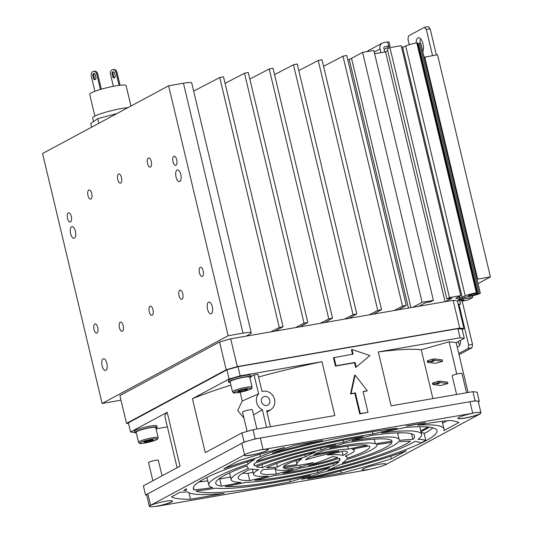 <?xml version="1.0" encoding="UTF-8"?>
<svg xmlns="http://www.w3.org/2000/svg" width="533" height="533" viewBox="0 0 533 533"><rect width="100%" height="100%" fill="white"/><g stroke="black" fill="none" stroke-linecap="round" stroke-linejoin="round"><path stroke-width="0.8" d="M384.153 47.051L384.799 46.704A1.439 1.286 -118.3 0 0 383.853 48.31L384.733 52.007M424.121 57.278L437.506 54.746L490.427 276.907L478.028 283.569M436.374 54.939L430.151 28.809L428.345 26.65L424.508 27.316L426.313 29.475L430.151 28.809M426.313 29.475L432.543 55.605M459.066 304.763L468.66 345.031L468.174 348.429L458.766 353.479M460.465 340.367A7.915 3.431 80.2 0 1 458.2 346.65A7.915 3.431 80.2 0 1 457.094 346.457M409.251 44.672L407.978 39.329L408.465 35.938L424.508 27.316M416.16 43A7.915 3.431 80.2 0 1 418.445 37.71A7.915 3.431 80.2 0 1 422.949 43.819A7.915 3.431 80.2 0 1 422.789 51.688M424.721 56.958L477.648 279.119L477.048 279.439M490.427 276.907L477.648 279.119M458.193 304.396L460.499 303.997L459.706 300.665M460.499 303.997L458.367 305.142M128.546 423.602L126.508 423.355L226.199 369.775L237.305 366.597L230.689 338.828L270.777 331.892L279.292 327.469L283.05 326.696L275.228 331.12L295.529 327.608L304.043 323.185L307.801 322.412L299.979 326.836L320.273 323.324L328.788 318.901L332.545 318.128L324.724 322.552L344.511 319.127L353.026 314.703L356.784 313.93L348.962 318.354L369.256 314.843L377.77 310.419L381.528 309.646L373.706 314.07L394.007 310.559L402.522 306.135L406.279 305.362L398.457 309.786L412.848 307.294L422.129 302.311L433.382 300.359L430.744 301.778L425.634 302.664L418.985 306.235L445.315 301.678L451.964 298.107L446.847 298.986L449.486 297.574L460.732 295.628L456.055 298.14A2.878 0.373 166.6 0 0 455.815 298.367A2.878 0.373 166.6 0 0 459.772 297.774L462.138 297.074A5.756 0.74 166.6 0 0 465.249 295.948A8.348 1.073 -13.4 0 1 476.355 292.817L476.808 293.003L474.363 293.756A4.244 0.546 166.6 0 0 468.527 295.655A4.244 0.546 166.6 0 0 471.865 295.402A4.244 0.546 166.6 0 0 476.435 294.009L480.233 293.297A8.348 1.073 -13.4 0 1 469.353 296.448A5.756 0.74 166.6 0 0 465.082 297.434L459.872 298.926A2.878 0.373 166.6 0 0 458.067 299.713A2.878 0.373 166.6 0 0 459.726 299.659L472.764 297.407L472.385 295.835M472.764 297.407L467.721 300.112L461.585 301.178L463.877 299.946L457.401 301.065M251.263 332.898L191.72 82.968A14.391 1.852 166.6 0 0 183.445 83.221L168.621 85.793L42.573 153.531L102.109 403.461L228.157 335.723L242.988 333.152A14.391 1.852 -13.4 0 1 251.263 332.898A14.391 1.852 -13.4 0 1 250.044 334.018L246.033 336.176M283.05 326.696L223.507 76.765L219.749 77.538L193.652 91.09M307.801 322.412L248.258 72.481L244.5 73.254L225.073 83.341M332.545 318.128L273.003 68.197L269.245 68.97L249.824 79.057M356.784 313.93L297.241 64L293.483 64.773L274.535 74.62M381.528 309.646L321.985 59.716L318.234 60.489L298.806 70.576M406.279 305.362L346.736 55.432L342.979 56.205L323.558 66.292M433.382 300.359L373.84 50.428L362.587 52.381L351.533 58.324A28.789 3.704 -13.4 0 1 349.228 59.423L347.829 60.036M387.704 50.708L385.546 51.868L374.632 53.76M460.732 295.628L401.196 45.698L389.943 47.644L387.311 49.056L446.847 298.986M477.122 292.804L417.579 42.873L416.819 42.887A8.348 1.073 166.6 0 0 405.706 46.018A5.756 0.74 -13.4 0 1 402.595 47.144L401.609 47.437M420.69 43.366L417.792 43.766M120.971 400.103A14.391 1.852 -13.4 0 1 116.94 400.896L102.109 403.461M126.508 423.355L119.892 395.586L219.583 342.006L226.199 369.775M230.689 338.828L219.583 342.006M445.315 301.678L453.117 300.326L459.732 328.095L463.963 328.614L457.347 300.845L453.117 300.326M228.157 335.723L168.621 85.793M179.048 295.708A4.664 2.019 80.2 0 1 180.107 290.112A4.664 2.019 80.2 0 1 182.759 293.71A4.664 2.019 80.2 0 1 181.7 299.306A4.664 2.019 80.2 0 1 179.048 295.708M147.554 163.518A4.664 2.019 80.2 0 1 148.62 157.921A4.664 2.019 80.2 0 1 151.272 161.526A4.664 2.019 80.2 0 1 150.206 167.122A4.664 2.019 80.2 0 1 147.554 163.518M87.972 195.544A4.664 2.019 80.2 0 1 89.031 189.948A4.664 2.019 80.2 0 1 91.683 193.546A4.664 2.019 80.2 0 1 90.623 199.142A4.664 2.019 80.2 0 1 87.972 195.544M119.459 327.728A4.664 2.019 80.2 0 1 120.525 322.132A4.664 2.019 80.2 0 1 123.176 325.736A4.664 2.019 80.2 0 1 122.117 331.333A4.664 2.019 80.2 0 1 119.459 327.728M212.274 306.668A5.95 2.578 80.2 0 1 210.921 313.804A5.95 2.578 80.2 0 1 207.37 308.38A5.95 2.578 80.2 0 1 208.896 302.078A5.95 2.578 80.2 0 1 212.274 306.668M106.853 363.326A5.95 2.578 80.2 0 1 105.501 370.462A5.95 2.578 80.2 0 1 101.95 365.038A5.95 2.578 80.2 0 1 103.469 358.736A5.95 2.578 80.2 0 1 106.853 363.326M75.366 231.142A5.95 2.578 80.2 0 1 74.014 238.278A5.95 2.578 80.2 0 1 70.456 232.854A5.95 2.578 80.2 0 1 71.982 226.552A5.95 2.578 80.2 0 1 75.366 231.142M180.787 174.484A5.95 2.578 80.2 0 1 179.434 181.62A5.95 2.578 80.2 0 1 175.877 176.196A5.95 2.578 80.2 0 1 177.402 169.894A5.95 2.578 80.2 0 1 180.787 174.484M152.971 309.72A4.664 2.019 80.2 0 1 151.905 315.316A4.664 2.019 80.2 0 1 149.12 311.065A4.664 2.019 80.2 0 1 150.313 306.122A4.664 2.019 80.2 0 1 152.971 309.72M203.166 270.837A4.664 2.019 80.2 0 1 202.107 276.434A4.664 2.019 80.2 0 1 199.315 272.183A4.664 2.019 80.2 0 1 200.515 267.24A4.664 2.019 80.2 0 1 203.166 270.837M97.746 327.495A4.664 2.019 80.2 0 1 96.68 333.092A4.664 2.019 80.2 0 1 93.895 328.841A4.664 2.019 80.2 0 1 95.087 323.897A4.664 2.019 80.2 0 1 97.746 327.495M71.282 216.418A4.664 2.019 80.2 0 1 70.216 222.014A4.664 2.019 80.2 0 1 67.431 217.764A4.664 2.019 80.2 0 1 68.63 212.82A4.664 2.019 80.2 0 1 71.282 216.418M176.703 159.76A4.664 2.019 80.2 0 1 175.643 165.357A4.664 2.019 80.2 0 1 172.852 161.106A4.664 2.019 80.2 0 1 174.051 156.162A4.664 2.019 80.2 0 1 176.703 159.76M121.477 177.536A4.664 2.019 80.2 0 1 120.418 183.132A4.664 2.019 80.2 0 1 117.626 178.881A4.664 2.019 80.2 0 1 118.826 173.938A4.664 2.019 80.2 0 1 121.477 177.536M202.773 481.512A126.661 16.316 -13.4 0 1 199.828 481.366M427.906 427.026A126.661 16.316 -13.4 0 1 420.757 430.837M420.977 431.77L429.465 427.206M443.996 429.025A132.417 17.056 -13.4 0 1 443.842 430.617L458.92 422.516A150.113 19.335 -13.4 0 0 449.939 420.497A86.359 11.12 166.6 0 0 417.566 425.107A132.417 17.056 -13.4 0 1 443.996 429.025L442.277 421.803A132.417 17.056 166.6 0 0 442.097 421.31M447.007 420.77L442.597 423.142M421.15 432.49A93.555 12.052 166.6 0 1 424.041 433.116L425.76 440.331L420.717 443.043A86.359 11.12 166.6 0 0 414.934 441.424A109.392 14.091 -13.4 0 1 320.953 472.818A93.555 12.052 -13.4 0 1 301.871 479.3A125.222 16.13 -13.4 0 0 436.993 430.691A125.222 16.13 -13.4 0 0 405.526 427.446A86.359 11.12 166.6 0 0 381.388 432.876A109.392 14.091 -13.4 0 1 421.596 434.362L419.877 427.14A109.392 14.091 166.6 0 0 419.718 426.726M432.869 427.859A125.222 16.13 -13.4 0 1 424.141 433.522M206.997 477.401A109.392 14.091 166.6 0 0 207.051 477.841L208.769 485.063A109.392 14.091 -13.4 0 1 248.032 464.196A93.555 12.052 -13.4 0 1 254.747 459.466A125.222 16.13 -13.4 0 0 193.366 488.734A125.222 16.13 -13.4 0 0 194.012 489.847A86.359 11.12 166.6 0 0 212.614 487.602A109.392 14.091 -13.4 0 1 208.769 485.063M207.763 480.839A86.359 11.12 -13.4 0 1 198.882 481.979M401.416 432.789A93.555 12.052 166.6 0 0 397.638 433.169M230.516 476.982A86.359 11.12 -13.4 0 1 219.723 478.954A102.196 13.165 -13.4 0 1 218.943 478.827M253.048 472.191A86.359 11.12 -13.4 0 1 247.998 473.337A79.164 10.194 -13.4 0 1 242.595 473.191M290.172 481.785A86.359 11.12 166.6 0 0 310.632 475.243A109.392 14.091 -13.4 0 1 215.858 488.175A93.555 12.052 -13.4 0 1 195.858 491.013A125.222 16.13 -13.4 0 0 290.172 481.785L289.679 479.733M194.012 489.847L193.439 487.442M265.307 456.268A86.359 11.12 166.6 0 0 256.346 461.418A109.392 14.091 -13.4 0 1 373 434.022A93.555 12.052 -13.4 0 1 397.158 428.259A125.222 16.13 -13.4 0 0 265.307 456.268M397.558 432.849L399.19 439.698A86.359 11.12 -13.4 0 0 352.033 440.818A86.359 11.12 166.6 0 1 371.474 435.388A102.196 13.165 -13.4 0 1 414.594 436.027A102.196 13.165 -13.4 0 1 412.882 439.379L411.556 433.815M399.19 439.698A86.359 11.12 -13.4 0 1 399.19 440.405A93.555 12.052 -13.4 0 1 412.882 439.379M410.557 441.224A102.196 13.165 -13.4 0 1 327.655 470.206A93.555 12.052 -13.4 0 0 338.655 465.196A86.359 11.12 -13.4 0 0 398.411 441.824A86.359 11.12 166.6 0 1 410.557 441.224M254.221 463.81L254.727 465.922A86.359 11.12 -13.4 0 1 343.632 442.297A93.555 12.052 -13.4 0 1 363.086 436.647A102.196 13.165 -13.4 0 0 254.601 463.164A86.359 11.12 166.6 0 0 254.074 464.963A86.359 11.12 166.6 0 0 254.727 465.922M221.442 486.176A86.359 11.12 166.6 0 0 240.969 482.445A86.359 11.12 -13.4 0 1 231.175 479.727A86.359 11.12 -13.4 0 1 248.758 468.254A93.555 12.052 -13.4 0 1 247.072 466.628A93.555 12.052 -13.4 0 1 247.092 465.789A102.196 13.165 -13.4 0 0 215.772 483.398A102.196 13.165 -13.4 0 0 221.442 486.176L219.723 478.954M317.835 472.611A86.359 11.12 166.6 0 0 329.774 467.554A86.359 11.12 -13.4 0 1 245.68 482.405A93.555 12.052 -13.4 0 1 225.192 486.536A102.196 13.165 -13.4 0 0 317.835 472.611L317.362 470.626M268.339 476.122A63.334 8.155 -13.4 0 1 253.575 474.39A63.334 8.155 -13.4 0 1 258.672 469.593A93.555 12.052 -13.4 0 1 250.983 468.947A79.164 10.194 -13.4 0 0 238.171 478.061A79.164 10.194 -13.4 0 0 249.717 480.559A86.359 11.12 166.6 0 0 268.339 476.122M338.808 461.924A63.334 8.155 -13.4 0 1 274.322 475.549A93.555 12.052 -13.4 0 1 254.827 480.353A79.164 10.194 -13.4 0 0 333.591 465.575A86.359 11.12 166.6 0 0 338.808 461.924M261.883 464.623L262.609 467.641A86.359 11.12 166.6 0 1 256.313 466.735A79.164 10.194 -13.4 0 1 335.857 444.782A93.555 12.052 -13.4 0 0 321.119 449.979L320.646 447.986M375.365 443.816A63.334 8.155 -13.4 0 0 329.527 448.2A86.359 11.12 166.6 0 1 344.265 443.203A79.164 10.194 -13.4 0 1 392.155 441.251A93.555 12.052 -13.4 0 0 375.365 443.816L374.253 439.159M392.022 442.49A79.164 10.194 -13.4 0 1 342.079 463.237A93.555 12.052 -13.4 0 0 346.437 459.619A63.334 8.155 -13.4 0 0 376.791 445.035A63.334 8.155 -13.4 0 0 376.624 444.669A86.359 11.12 166.6 0 1 392.022 442.49M310.419 456.495A33.106 4.264 -13.4 0 1 339.061 451.185A93.555 12.052 -13.4 0 0 305.582 459.792A86.359 11.12 166.6 0 1 310.419 456.495M343.132 455.349A33.106 4.264 -13.4 0 0 347.383 452.037A33.106 4.264 -13.4 0 0 344.018 451.011A86.359 11.12 166.6 0 0 327.382 454.942A93.555 12.052 -13.4 0 1 343.132 455.349L342.199 451.418M341.327 473.137L307.681 478.96A132.417 17.056 -13.4 0 0 406.393 450.745L391.309 458.846A150.113 19.335 -13.4 0 1 341.327 473.137L340.794 470.892M390.689 456.241L391.309 458.846M409.197 425.72A132.417 17.056 -13.4 0 0 406.233 426L425.267 422.702A93.555 12.052 -13.4 0 0 409.197 425.72L409.144 425.494M283.403 466.428A33.106 4.264 -13.4 0 1 301.984 458.806A93.555 12.052 -13.4 0 0 297.014 464.403A93.555 12.052 -13.4 0 0 297.048 464.529A86.359 11.12 166.6 0 1 283.403 466.428M348.322 449.099A93.555 12.052 -13.4 0 1 367.237 445.275A56.132 7.229 -13.4 0 0 323.904 450.338A86.359 11.12 166.6 0 0 313.897 454.682A40.301 5.19 -13.4 0 1 348.322 449.099L347.616 446.141M272.376 453.203A132.417 17.056 -13.4 0 1 322.678 440.465L294.756 445.295A86.359 11.12 166.6 0 0 272.376 453.203M276.647 463.463L277.5 467.048A40.301 5.19 -13.4 0 1 305.469 456.821L304.989 454.802M305.469 456.821A93.555 12.052 -13.4 0 1 315.489 452.211A56.132 7.229 -13.4 0 0 266.587 467.694A86.359 11.12 166.6 0 0 277.5 467.048M260.404 456.668A132.417 17.056 -13.4 0 0 223.973 468.68L239.05 460.579A150.113 19.335 -13.4 0 1 284.635 447.434A93.555 12.052 -13.4 0 0 260.404 456.668L259.837 454.283M300.306 467.081A86.359 11.12 166.6 0 0 313.577 462.611A93.555 12.052 -13.4 0 1 283.15 467.681A33.106 4.264 -13.4 0 0 300.306 467.081L299.846 465.136M186.05 489.061L186.343 490.293A132.417 17.056 -13.4 0 1 186.523 488.808L183.685 490.333A86.359 11.12 166.6 0 0 186.343 490.293M276.041 468.534A93.555 12.052 -13.4 0 1 263.322 469.513A56.132 7.229 -13.4 0 0 260.577 472.718A56.132 7.229 -13.4 0 0 276.427 474.017A86.359 11.12 166.6 0 0 293.183 469.28A40.301 5.19 -13.4 0 1 275.981 469.053A40.301 5.19 -13.4 0 1 276.041 468.534M337.762 457.554A33.106 4.264 -13.4 0 1 308.58 465.542A93.555 12.052 -13.4 0 0 332.319 456.688A86.359 11.12 166.6 0 1 337.762 457.554M369.169 445.934A86.359 11.12 166.6 0 0 352.066 449.266A40.301 5.19 -13.4 0 1 354.385 450.372A40.301 5.19 -13.4 0 1 345.377 456.048A93.555 12.052 -13.4 0 1 347.023 457.654A93.555 12.052 -13.4 0 1 347.043 458.287A56.132 7.229 -13.4 0 0 369.789 446.701A56.132 7.229 -13.4 0 0 369.169 445.934M300.705 468.061A93.555 12.052 -13.4 0 1 282.823 473.271A56.132 7.229 -13.4 0 0 339.827 460.572A86.359 11.12 166.6 0 0 340.021 459.326A86.359 11.12 166.6 0 0 339.268 458.287A40.301 5.19 -13.4 0 1 300.705 468.061M469.966 401.715L472.711 413.235A14.391 1.852 -13.4 0 1 473.69 413.075L473.657 412.935A14.391 1.852 -13.4 0 1 480.953 412.842A14.391 1.852 -13.4 0 1 480.14 413.728L480.173 413.868A14.391 1.852 -13.4 0 1 479.767 414.101L385.805 464.603A14.391 1.852 -13.4 0 1 385.319 464.849L385.286 464.709A14.391 1.852 -13.4 0 1 368.27 469.573L368.303 469.713A14.391 1.852 -13.4 0 1 367.29 469.893L157.648 506.183A14.391 1.852 -13.4 0 1 156.669 506.35L156.635 506.21A14.391 1.852 -13.4 0 1 149.347 506.303A14.391 1.852 -13.4 0 1 150.159 505.417L150.186 505.557A14.391 1.852 -13.4 0 1 150.599 505.317L147.854 493.798L241.815 443.296A14.391 1.852 -13.4 0 1 247.812 441.004A14.391 1.852 166.6 0 1 251.509 439.952A14.391 1.852 -13.4 0 1 260.331 438.006L469.966 401.715A14.391 1.852 -13.4 0 1 476.489 401.003A14.391 1.852 166.6 0 1 477.901 401.176A14.391 1.852 -13.4 0 1 478.241 401.456L480.953 412.842M472.711 413.235L263.075 449.526L260.331 438.006M262.056 449.712A12.232 1.579 -13.4 0 1 268.186 449.645A12.232 1.579 -13.4 0 1 256.653 454.009A12.232 1.579 -13.4 0 1 244.387 455.315A12.232 1.579 -13.4 0 1 245.047 454.576L245.013 454.436A14.391 1.852 -13.4 0 1 262.023 449.572L262.056 449.712A14.391 1.852 -13.4 0 1 263.075 449.526M241.815 443.296L244.56 454.822A14.391 1.852 -13.4 0 1 245.047 454.576M244.56 454.822L150.599 505.317M150.186 505.557A12.232 1.579 -13.4 0 1 163.404 501.673A12.232 1.579 -13.4 0 1 172.505 501.067A12.232 1.579 -13.4 0 1 156.669 506.35M368.303 469.713A12.232 1.579 -13.4 0 1 362.18 469.78A12.232 1.579 -13.4 0 1 373.713 465.416A12.232 1.579 -13.4 0 1 385.979 464.11A12.232 1.579 -13.4 0 1 385.319 464.849M480.173 413.868A12.232 1.579 -13.4 0 1 466.955 417.752A12.232 1.579 -13.4 0 1 457.86 418.358A12.232 1.579 -13.4 0 1 473.69 413.075M187.31 491.826A93.555 12.052 -13.4 0 1 180.214 492.199L171.446 496.909A150.113 19.335 -13.4 0 0 190.488 499.248L224.133 493.425A132.417 17.056 -13.4 0 1 187.31 491.826M421.596 434.362A109.392 14.091 -13.4 0 1 418.065 439.352A93.555 12.052 -13.4 0 1 425.76 440.331M262.609 467.641A63.334 8.155 -13.4 0 1 321.119 449.979M149.347 506.303L146.635 494.917A14.391 1.852 -13.4 0 1 147.854 493.798M268.159 449.579A12.232 1.579 -13.4 0 1 256.62 453.869A12.232 1.579 -13.4 0 1 244.381 455.242M368.27 469.573A12.232 1.579 -13.4 0 1 362.174 469.706M385.952 464.043A12.232 1.579 -13.4 0 1 385.286 464.709M172.479 501A12.232 1.579 -13.4 0 1 156.635 506.21M480.14 413.728A12.232 1.579 -13.4 0 1 467.188 417.559A12.232 1.579 -13.4 0 1 457.854 418.285M373 434.022L372.44 431.683M343.632 442.297L343.132 440.191M248.032 464.196L247.459 461.785M276.427 474.017L275.141 468.627M249.717 480.559L247.998 473.337M339.827 460.572L339.281 458.3M333.591 465.575L333.105 463.537M188.949 492.792L190.488 499.248M477.901 401.176L479.314 401.349L478.341 401.869M146.695 495.164L145.562 495.03L244.107 442.064L247.812 441.004M251.509 439.952L255.214 438.892L475.083 400.829L476.489 401.003M461.585 301.178L461.391 300.372M462.138 297.074L402.595 47.144M449.486 297.574L389.943 47.644M445.068 301.718L385.546 51.868M412.848 307.294L418.985 306.235M422.129 302.311L362.587 52.381M394.007 310.559L398.457 309.786M369.256 314.843L373.706 314.07M344.511 319.127L348.962 318.354M320.273 323.324L324.724 322.552M295.529 327.608L299.979 326.836M270.777 331.892L275.228 331.12M463.963 328.614L462.211 329.561M237.305 366.597L459.732 328.095M134.722 432.503L130.545 431.99L128.36 422.822L226.905 369.862L238.011 366.691L457.88 328.628L462.111 329.147L464.296 338.308L456.195 342.666L468.067 392.501M130.545 431.99L167.195 412.289L180.027 466.162L143.377 485.863L145.562 495.03M255.214 438.892L253.028 429.725L241.922 432.903L244.107 442.064M241.922 432.903L205.272 452.597L192.433 398.724L229.09 379.03L240.196 375.852L238.011 366.691M226.905 369.862L229.09 379.03M479.314 401.349L477.128 392.181L472.898 391.662L475.083 400.829M432.889 398.591L421.25 349.748L449.086 341.793L456.195 342.666M449.086 341.793L456.774 374.059M456.601 394.487L452.157 375.832A5.037 0.646 -13.4 0 1 456.908 374.033A5.037 0.646 -13.4 0 1 461.958 373.493L466.548 392.761M472.898 391.662L391.122 405.82L378.283 351.947L460.066 337.789L464.296 338.308M457.88 328.628L460.066 337.789M240.196 375.852L321.972 361.694L334.811 415.567L253.028 429.725M356.197 367.09L355.624 367.397L354.518 362.76L335.444 366.058L333.458 357.73L353.106 354.119L352 349.481L369.869 355.558L356.197 367.09L355.091 362.453L336.017 365.751L334.031 357.423M352.486 354.225L351.427 349.788L352 349.481M367.983 412.289L359.742 413.928L354.805 393.214L350.534 393.954L354.558 375.412L355.131 375.105L367.317 390.836L363.046 391.575L367.983 412.289L360.315 413.621L355.378 392.901L351.107 393.64L355.131 375.105M367.317 390.836L363.1 391.775M247.119 431.417L242.522 412.122A5.037 0.646 -13.4 0 1 245.673 410.736A5.037 0.646 -13.4 0 1 252.322 409.784L256.913 429.052M421.25 349.748A136.162 17.536 166.6 0 0 378.283 351.947M439.625 381.128L447.6 382.108L447.933 383.5L440.864 385.519L432.883 384.54L433.695 384.106L433.362 382.714L437.813 381.441L438.146 382.834L439.952 382.521L439.625 381.128L437.813 381.441M442.643 361.281L434.661 360.301L434.328 358.916L442.31 359.895L442.643 361.281L435.574 363.306L427.593 362.327L428.405 361.887L428.072 360.501L427.259 360.934L427.593 362.327M434.328 358.916L432.523 359.229L432.856 360.614L428.405 361.887M428.072 360.501L432.523 359.229M447.933 383.5L439.952 382.521M433.362 382.714L432.556 383.154L432.883 384.54M438.146 382.834L433.695 384.106M439.225 383.34L436.514 384.046L439.225 383.34M433.929 361.121L431.224 361.834L433.929 361.121M432.856 360.614L434.661 360.301M350.534 393.954L351.107 393.64M354.805 393.214L355.378 392.901M359.742 413.928L360.315 413.621M355.091 362.453L354.518 362.76M335.444 366.058L336.017 365.751M167.195 412.289A136.162 17.536 166.6 0 0 164.964 416.706L177.116 467.727M152.878 480.759L148.554 462.617A5.037 0.646 -13.4 0 1 151.712 461.238A5.037 0.646 -13.4 0 1 158.354 460.285L162.059 475.822M167.382 426.866L156.042 428.825M243.934 418.072L237.645 410.503L242.242 401.023L240.15 392.248M230.909 385.132A136.162 17.536 166.6 0 0 192.433 398.724M321.972 361.694A136.162 17.536 166.6 0 0 258.578 377.011M251.03 376.431L254.081 374.906L257.919 374.246L262.043 391.562A10.074 8.988 -118.3 0 1 273.629 396.892A10.074 8.988 -118.3 0 1 271.177 409.351A10.074 8.988 -118.3 0 1 266.627 410.803L270.418 426.713M254.081 374.906L258.598 393.867A10.074 8.988 -118.3 0 0 262.403 409.824L266.58 427.379M261.47 401.675A4.664 4.164 -118.3 0 1 263.402 396.852A4.664 4.164 -118.3 0 1 269.278 398.99A4.664 4.164 -118.3 0 1 267.819 405.073A4.664 4.164 -118.3 0 1 261.47 401.675M242.242 401.023L258.598 393.867M262.403 409.824L253.521 414.834M134.456 431.29A11.513 1.486 -13.4 0 1 134.416 431.21A11.513 1.486 -13.4 0 1 145.276 427.1A11.513 1.486 -13.4 0 1 156.815 425.874L157.148 427.266A11.513 1.486 166.6 0 0 145.602 428.492A11.513 1.486 166.6 0 0 134.749 432.603A11.513 1.486 166.6 0 0 134.782 432.683A11.513 1.486 166.6 0 0 136.315 432.969M155.916 428.299A11.513 1.486 166.6 0 0 157.148 427.266M136.148 432.27A10.074 1.299 -13.4 0 1 145.649 428.672A10.074 1.299 -13.4 0 1 155.749 427.599L158.128 437.593A10.074 1.299 166.6 0 0 148.027 438.666A10.074 1.299 166.6 0 0 138.527 442.263L136.148 432.27M145.083 442.317L143.937 441.944L147.448 440.671L152.105 439.765L153.251 440.138L145.083 442.317L144.909 441.59M149.473 440.278L149.74 441.417M228.71 382.101L228.377 380.715A11.513 1.486 -13.4 0 1 239.237 376.604A11.513 1.486 -13.4 0 1 250.783 375.379L251.11 376.764A11.513 1.486 166.6 0 0 239.57 377.99A11.513 1.486 166.6 0 0 228.71 382.101A11.513 1.486 166.6 0 0 229.023 382.341A11.513 1.486 166.6 0 0 230.276 382.467M249.877 377.797A11.513 1.486 166.6 0 0 251.11 376.764M230.962 380.982A10.074 1.299 -13.4 0 1 241.815 377.684A10.074 1.299 -13.4 0 1 249.711 377.098L252.096 387.098A10.074 1.299 166.6 0 0 244.194 387.678A10.074 1.299 166.6 0 0 233.347 390.982A10.074 1.299 166.6 0 0 232.495 391.768L230.109 381.768A10.074 1.299 -13.4 0 1 230.962 380.982M237.731 391.742L239.717 390.676L244.54 389.476L247.385 389.343L245.4 390.409L240.57 391.608L237.731 391.742M245.167 389.45L245.4 390.409M240.316 390.522L240.57 391.608M98.805 123.31L97.699 118.679L90.757 123.463L91.643 127.16M116.98 113.542L97.699 118.679M128.067 107.586A21.3 2.745 166.6 0 0 105.168 112.343A21.3 2.745 166.6 0 0 92.649 117.946L93.508 121.571M130.945 106.04L126.081 85.626A18.708 2.412 166.6 0 0 107.32 87.619A18.708 2.412 166.6 0 0 89.677 94.301L94.867 116.074M94.887 91.27L91.29 76.179A3.884 2.878 84.8 0 1 93.688 71.315A3.884 2.878 84.8 0 1 96.786 74.187L97.752 74.1A3.884 2.878 -95.2 0 0 94.654 71.229L93.688 71.315M100.424 89.451L96.786 74.187M95.92 77.518A1.726 1.279 84.8 0 1 94.854 79.683A1.726 1.279 84.8 0 1 93.482 78.404L92.815 75.626A1.726 1.279 84.8 0 1 93.888 73.461A1.726 1.279 84.8 0 1 95.26 74.74L95.92 77.518M94.374 73.547A1.726 1.279 -95.2 0 0 93.781 75.539L94.441 78.318A1.726 1.279 -95.2 0 0 95.327 79.51M116.993 72.368A3.884 2.878 -95.2 0 0 113.895 69.49L112.936 69.576A3.884 2.878 84.8 0 1 116.034 72.455L116.993 72.368L120.065 85.273M113.622 71.815A1.726 1.279 -95.2 0 0 113.023 73.807L113.682 76.579A1.726 1.279 -95.2 0 0 114.568 77.778M112.063 73.894A1.726 1.279 84.8 0 1 113.129 71.728A1.726 1.279 84.8 0 1 114.502 73.008L115.168 75.779A1.726 1.279 84.8 0 1 114.102 77.945A1.726 1.279 84.8 0 1 112.723 76.665L112.063 73.894L113.023 73.807M113.362 86.319L110.531 74.447A3.884 2.878 84.8 0 1 112.936 69.576M119.112 85.387L116.034 72.455M101.343 89.184L97.752 74.1M459.066 354.718L472.011 347.763L472.498 344.371L462.178 301.072M458.06 341.66A7.915 3.431 -99.8 0 0 459.879 344.944M420.604 38.756A7.915 3.431 -99.8 0 0 420.011 43.286M472.498 344.371L468.66 345.031M468.174 348.429L472.011 347.763M380.895 52.674L380.016 48.976A5.756 5.137 -118.3 0 1 382.401 43.02A5.756 5.137 -118.3 0 1 383.807 42.54L387.644 41.874L388.63 46.038L390.043 46.211L389.05 42.047L387.644 41.874M384.799 46.704L388.63 46.038M367.25 51.574A5.756 5.137 -118.3 0 1 368.656 50.408L382.401 43.02M390.043 46.211L384.113 49.402M242.988 333.152L183.445 83.221M459.726 299.659L459.566 299.013M479.147 293.29L419.604 43.36M477.941 293.55L418.398 43.619M476.435 294.009L476.249 293.223M476.355 292.817L416.819 42.887M465.249 295.948L405.706 46.018M459.772 297.774L459.426 296.328M410.923 307.628L351.533 58.324M408.465 308.054L349.228 59.423M402.522 306.135L342.979 56.205M377.77 310.419L318.234 60.489M353.026 314.703L293.483 64.773M328.788 318.901L269.245 68.97M304.043 323.185L244.5 73.254M279.292 327.469L219.749 77.538M140.152 443.296A8.921 1.153 -13.4 0 1 151.032 439.339A8.921 1.153 -13.4 0 1 154.59 440.491A8.921 1.153 -13.4 0 1 140.152 443.296M234.633 391.915A8.921 1.153 -13.4 0 1 249.597 388.204A8.921 1.153 -13.4 0 1 243.441 391.508A8.921 1.153 -13.4 0 1 234.633 391.915M92.815 75.626L93.781 75.539M93.482 78.404L94.441 78.318M112.723 76.665L113.682 76.579M380.016 48.976L374.233 52.087M252.336 469.187L253.575 474.39M275.861 468.554L275.981 469.053M296.115 460.645L297.014 464.403M246.892 465.862L247.072 466.628M346.523 455.582L347.023 457.654M354.025 448.859L354.385 450.372M376.698 444.655L376.791 445.035M229.543 472.878L231.175 479.727M420.784 43.266L480.326 293.197M271.177 409.351L266.98 412.275M134.749 432.603L134.416 431.21M138.527 442.263L139.533 443.283C138.633 444.402 153.238 441.61 156.169 439.878C157.775 439.239 158.428 438.472 158.128 437.593M232.495 391.768C234.62 392.794 229.97 393.62 240.316 392.215C249.071 389.909 252.889 388.61 251.769 388.33L252.096 387.098"/></g></svg>
